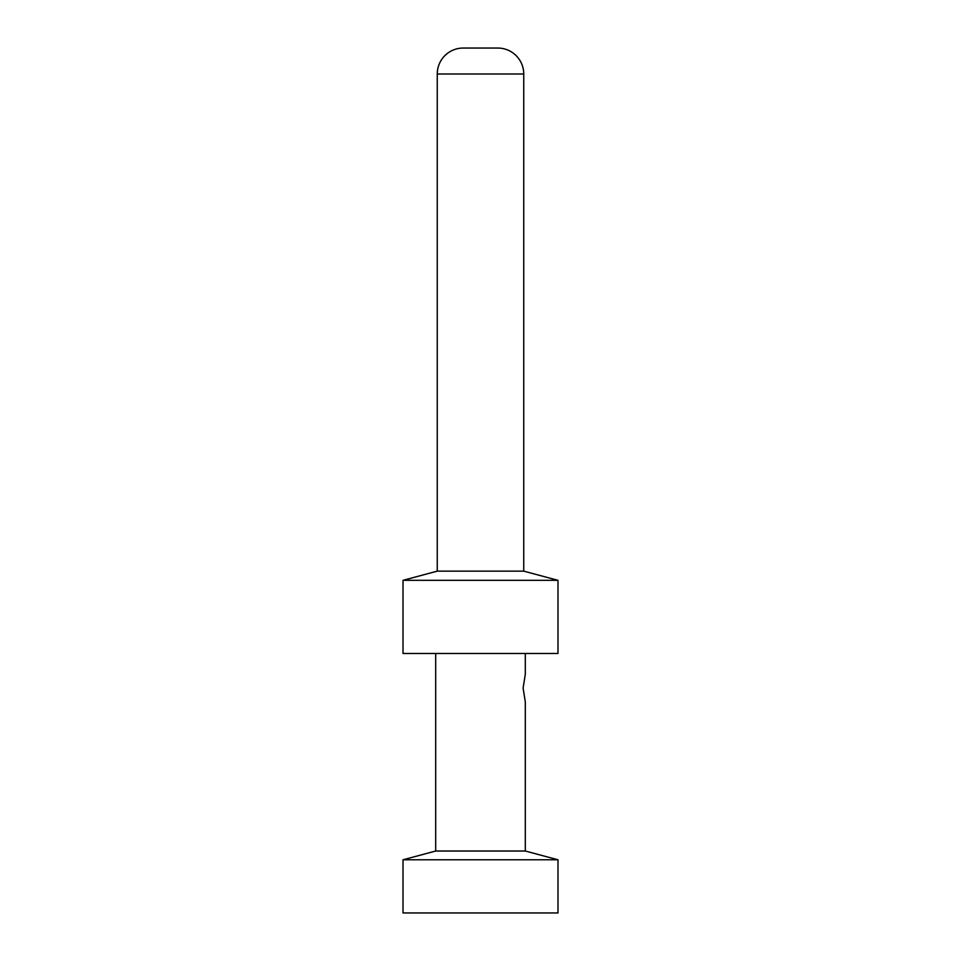 <?xml version="1.0" encoding="UTF-8"?>
<svg xmlns="http://www.w3.org/2000/svg" width="961" height="961" viewBox="0 0 961 961"><rect width="100%" height="100%" fill="white"/><g stroke="black" fill="none" stroke-linecap="round" stroke-linejoin="round"><path stroke-width="1.44" d="M523.745 73.997L437.255 73.997A25.947 25.947 0 0 1 463.202 48.05L497.798 48.05A25.947 25.947 0 0 1 523.745 73.997L523.745 571.146L437.255 571.146L403.007 580.324L403.007 653.48L557.993 653.48L557.993 580.324L403.007 580.324M525.307 653.48L525.307 674.238L523.108 688.076L525.307 701.914L525.307 851.026L435.693 851.026L403.007 859.783L403.007 912.95L557.993 912.95L557.993 859.783L403.007 859.783M523.745 571.146L557.993 580.324M437.255 73.997L437.255 571.146M525.307 851.026L557.993 859.783M435.693 653.48L435.693 851.026"/></g></svg>
